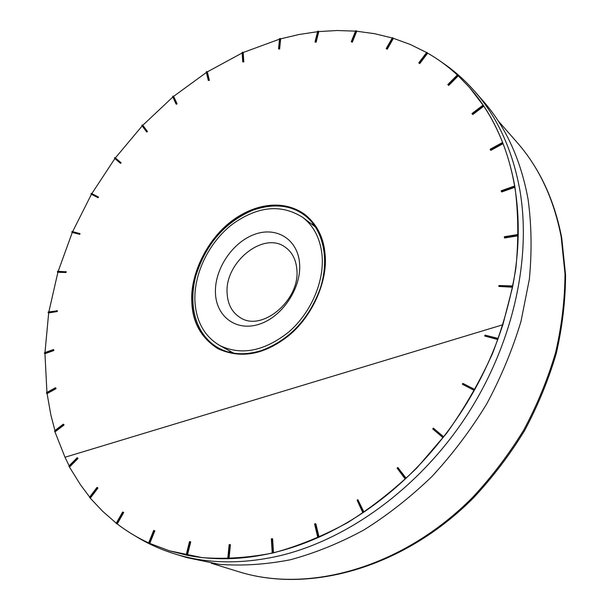 <?xml version="1.0" encoding="UTF-8"?>
<svg xmlns="http://www.w3.org/2000/svg" width="610" height="610" viewBox="0 0 610 610"><rect width="100%" height="100%" fill="white"/><g stroke="black" fill="none" stroke-linecap="round" stroke-linejoin="round"><path stroke-width="0.91" d="M299.571 263.383C301.714 287.63 282.529 316.704 259.517 324.123C236.52 331.909 216.268 316.842 215.46 293.174C214.331 269.605 232.082 242.666 254.103 234.537C276.086 226.074 297.771 239.021 299.571 263.383M227.149 293.677C227.85 304.55 232.166 312.495 240.104 317.52C261.766 332.519 300.585 299.937 296.818 269.147C295.919 259.502 292.159 252.258 285.533 247.416C263.84 230.45 224.274 262.407 227.149 293.677M483.051 100.894C505.774 126.766 520.772 159.553 528.062 199.241C531.569 224.77 531.996 251.427 529.358 279.22L520.986 321.378C512.484 349.66 501.039 377.216 486.643 404.056C470.722 430.111 452.521 454.221 432.063 476.379C410.576 497.112 387.823 514.992 363.819 530.014C339.427 543.228 314.89 553.156 290.2 559.797C265.739 564.532 242.117 566.049 219.333 564.349L187.072 557.67L175.085 554.002C206.538 563.724 241.019 564.403 278.541 556.038C346.739 540.163 418.109 488.93 465.316 417.728C512.339 346.411 531.798 260.203 519.941 190.572C512.682 150.495 497.638 117.455 474.801 91.454L483.051 100.894M169.237 550.769L202.085 557.624C224.976 559.317 248.75 557.738 273.387 552.889C298.282 546.118 323.048 536.007 347.708 522.564C371.978 507.291 395.005 489.113 416.782 468.038L446.688 433.199C464.667 407.945 479.971 381.326 492.598 353.335C503.502 324.939 511.271 296.498 515.9 268.003C518.691 239.867 518.37 212.898 514.947 187.11C507.733 146.903 492.689 113.803 469.799 87.817L469.471 87.436M44.987 352.549L48.67 312.945L48.144 312.686L48.259 311.977L57.363 310.818L57.248 311.535L48.67 312.945M48.846 311.878L57.897 272.258L57.378 271.984L57.592 271.282L66.216 271.816L66.01 272.525L57.897 272.258M58.179 271.298L72.277 232.456L71.774 232.166L72.071 231.48L80.047 233.653L79.75 234.339L72.277 232.456M72.636 231.625L91.424 194.3L90.936 193.995L91.309 193.347L98.469 197.068L98.096 197.716L91.424 194.3M91.828 193.614L114.878 158.57M121.085 162.778L120.635 163.381L120.155 163.053L120.605 162.451L121.085 162.778L115.359 157.921L142.176 125.927M147.437 131.463L146.918 132.012L146.453 131.668L146.964 131.119L147.437 131.463L142.809 125.256L172.859 97.005M177.045 103.791L176.473 104.264L176.016 103.906L176.58 103.433L177.045 103.791L173.636 96.357L206.393 72.46M209.36 80.406L208.3 80.421L209.36 80.406L207.316 71.881L242.17 52.963M243.787 61.953L242.704 61.854L243.787 61.953L243.215 52.49L279.502 39.17M279.632 49.052L278.541 48.838L279.632 49.052L280.646 38.849L299.083 34.495L317.589 31.697M316.102 42.288L315.019 41.945L316.102 42.288L318.794 31.575L337.238 30.515L355.523 31.14M352.305 42.204L351.246 41.724L352.305 42.204L356.736 31.24L374.7 33.718L392.245 37.972M387.228 49.219L386.206 48.594L387.228 49.219L393.42 38.323L410.37 44.515L426.611 52.544M419.749 63.615L418.788 62.853L419.749 63.615L427.679 53.154C438.232 59.208 448.121 66.482 457.332 74.977M448.678 85.461L447.801 84.569L448.678 85.461L458.247 75.831L469.608 87.596L483.806 106.178C491.233 117.356 497.562 129.61 502.777 142.946L503.052 143.655C508.214 157.052 512.095 171.334 514.688 186.507L514.825 187.316C517.356 202.535 518.477 218.395 518.195 234.888L518.18 235.773C517.821 252.288 515.999 269.132 512.713 286.296L512.324 285.953L512.537 287.211L502.853 324.779L498.08 338.603L497.707 338.306L497.371 339.213L497.745 339.511C491.416 356.598 483.753 373.274 474.748 389.538L474.359 389.264L473.871 390.125L474.267 390.4C465.194 406.626 454.976 422.082 443.615 436.768L443.203 436.524L442.593 437.309L443.005 437.553C431.59 452.185 419.276 465.735 406.085 478.194L405.65 477.973L404.949 478.637L405.375 478.858C392.138 491.256 378.314 502.32 363.903 512.064L362.683 512.385L363.141 512.583C348.706 522.244 334.005 530.433 319.038 537.135L318.245 537.486C303.277 544.105 288.347 549.183 273.463 552.713L272.67 552.896C257.801 556.343 243.253 558.264 229.032 558.661L228.3 558.684C214.079 558.996 200.438 557.875 187.361 555.321L169.412 550.822L148.626 542.969L153.705 530.418L154.841 530.86L149.77 543.411M325.054 254.118C327.959 279.136 313.86 314.638 289.392 335.126C264.87 354.715 241.064 359.237 217.976 348.699C201.01 337.887 192.28 322.095 191.792 301.325C190.175 275.247 206.569 239.905 231.373 221.3C254.279 203.931 283.055 198.829 304.947 214.484C316.979 224.343 323.681 237.557 325.054 254.118M304.947 214.484L305.175 214.651C283.292 199.005 254.507 204.098 231.609 221.46C206.82 240.058 190.419 275.377 192.036 301.47C192.524 322.111 201.17 337.848 217.976 348.699L218.227 348.836M194.895 300.455C193.972 273.219 209.016 242.559 231.899 224.594C257.458 206.096 281.08 203.702 302.766 217.412C313.921 226.058 320.357 238.731 322.08 255.415C324.398 281.5 310.963 312.755 288.926 331.878C264.404 351.276 241.354 355.821 219.752 345.512C204.243 336.247 195.955 321.226 194.895 300.455M252.631 210.282C273.364 203.191 290.688 204.861 304.611 215.292C321.897 227.972 330.307 256.787 320.303 288.339C308.797 319.48 289.071 340.258 261.126 350.674C244.808 355.5 230.626 354.623 218.578 348.058C197.77 336.506 187.644 309.262 195.52 276.917C205.356 244.732 224.396 222.52 252.631 210.282M313.845 224.701L311.191 223.786M363.453 511.866L357.879 499.689L363.926 512.072L363.141 512.583M318.572 536.952L315.378 523.654L315.85 523.837L319.068 537.143L318.245 537.486M148.657 542.908C137.334 537.669 126.857 531.341 117.227 523.929L116.182 523.357L122.64 512.004L123.167 512.171L123.685 512.568L117.227 523.929M116.274 523.189L102.648 511.279L89.472 497.325L96.99 487.398L97.516 487.581L97.935 488.084L90.41 498.004M89.655 497.081L80.39 484.653L68.869 466.078L77.142 457.752L77.661 457.942L77.973 458.529L69.7 466.848M502.838 324.756L64.98 457.256L69.151 465.796M65.003 457.248L54.542 430.812L63.265 424.186L63.806 424.4L64.012 425.048L55.289 431.674M54.938 430.515L50.859 414.96L47.084 393.595L46.451 392.68L55.357 387.792L55.899 388.021L55.99 388.707L47.084 393.595M46.932 392.413L44.957 353.693L44.438 352.74L53.291 349.599L53.825 349.843L53.81 350.559L44.957 353.693M474.359 389.264L462.845 383.377L462.365 384.231L474.267 390.4L474.748 389.538M497.707 338.306L485.011 335.119L484.675 336.018L497.768 339.526L498.08 338.603M186.851 555.161L190.221 541.733L190.732 541.901L187.361 555.321L186.668 555.184M228.529 558.501L229.909 544.608L230.412 544.776L229.032 558.661L228.277 558.676M272.975 552.546L272.136 538.676L272.624 538.851L273.486 552.721L272.67 552.896M405.65 477.973L397.812 467.466L406.108 478.202L405.375 478.858M443.203 436.524L433.336 428.144L443.638 436.783L443.005 437.553M229.009 350.59L230.915 352.633M514.321 186.111L501.252 190.747L501.382 191.555L501.755 191.944L514.825 187.316L514.688 186.507M502.411 142.534L490.173 149.244L490.448 149.953L490.821 150.365L503.052 143.655L502.777 142.946M483.036 105.156L471.995 113.544L472.392 114.139L472.765 114.558L483.806 106.178L483.41 105.583M512.324 285.953L498.98 285.518L498.805 286.433L512.537 287.211L512.713 286.296M517.821 234.514L504.363 236.741L504.34 237.61L504.722 237.984L518.18 235.773L518.195 234.888M77.973 458.529L77.447 458.331L69.174 466.658M77.447 458.331L77.142 457.752M433.336 428.144L432.742 428.921L442.593 437.309M397.812 467.466L397.11 468.122L404.949 478.637M357.879 499.689L357.125 500.208L362.683 512.385M315.378 523.654L314.585 524.005L317.772 537.311M272.136 538.676L271.351 538.866L272.182 552.729M229.909 544.608L229.154 544.638L227.774 558.516M190.221 541.733L189.519 541.604L186.149 555.024M154.841 530.86L154.322 530.692L149.244 543.251M154.322 530.692L153.705 530.418M123.685 512.568L123.167 512.4L116.701 523.761M123.167 512.4L122.64 512.004M97.935 488.084L97.409 487.901L89.883 497.829M97.409 487.901L96.99 487.398M484.675 336.018L497.371 339.213M462.365 384.231L473.871 390.125M490.448 149.953L502.686 143.243M472.392 114.139L483.433 105.751M448.289 85.034L457.866 75.396L458.247 75.831M447.801 84.569L457.37 74.931L457.866 75.396M419.36 63.188L427.29 52.719L427.679 53.154M418.788 62.853L426.725 52.391L427.29 52.719M386.831 48.792L393.023 37.896L393.42 38.323M386.206 48.594L392.398 37.706L393.023 37.896M351.901 41.785L356.331 30.82L356.736 31.24M351.246 41.724L355.676 30.759L356.331 30.82M315.683 41.884L318.374 31.156L318.794 31.575M315.019 41.945L317.711 31.224L318.374 31.156M279.205 48.655L280.219 38.445L280.646 38.849M278.541 48.838L279.555 38.628L280.219 38.445M243.352 61.564L242.78 52.102L243.215 52.49M242.704 61.854L242.132 52.391L242.78 52.102M208.91 80.032L207.316 71.881M208.3 80.421L206.256 71.888L206.866 71.5M176.58 103.433L173.636 96.357M176.016 103.906L172.615 96.464L173.179 95.999M146.964 131.119L142.809 125.256M146.453 131.668L141.825 125.454L142.336 124.913M120.605 162.451L115.359 157.921M120.155 163.053L114.436 158.196L114.878 157.594M98.096 197.716L90.936 193.995M97.6 197.411L97.981 196.756M79.75 234.339L71.774 232.166M79.247 234.049L79.544 233.356M66.01 272.525L57.378 271.984M65.499 272.251L65.705 271.541M57.248 311.535L48.144 312.686M56.722 311.275L56.837 310.559M53.81 350.559L53.283 350.308L44.423 353.449M53.283 350.308L53.291 349.599M55.99 388.707L55.449 388.478L46.543 393.366M55.449 388.478L55.357 387.792M64.012 425.048L63.463 424.827L54.74 431.461M63.463 424.827L63.265 424.186M498.805 286.433L512.148 286.868M504.34 237.61L517.806 235.399M501.382 191.555L514.451 186.927M561.177 236.901C553.827 198.952 539.065 167.384 516.899 142.206C539.4 167.811 554.345 199.729 561.741 237.961L565.577 275.003C565.455 300.76 562.344 326.922 556.259 353.495C548.466 379.984 537.89 405.726 524.531 430.713C509.701 454.946 492.697 477.325 473.505 497.851C403.942 567.887 309.514 593.987 238.601 571.677C308.469 593.736 402.691 567.887 472.559 497.447C491.82 476.807 508.892 454.305 523.784 429.951C537.204 404.834 547.826 378.985 555.641 352.405C561.749 325.763 564.868 299.571 564.997 273.837L561.177 236.901M516.899 142.206L498.034 120.704M135.077 535.877C147.361 543.51 160.689 549.557 175.085 554.002M302.766 217.404L315.454 227.019M305.313 215.841L304.603 215.299M441.739 62.22C453.794 70.333 464.812 80.078 474.801 91.454M219.752 345.512L233.683 353.159M218.998 348.279L218.586 348.051M238.601 571.677L211.273 563.251"/></g></svg>
